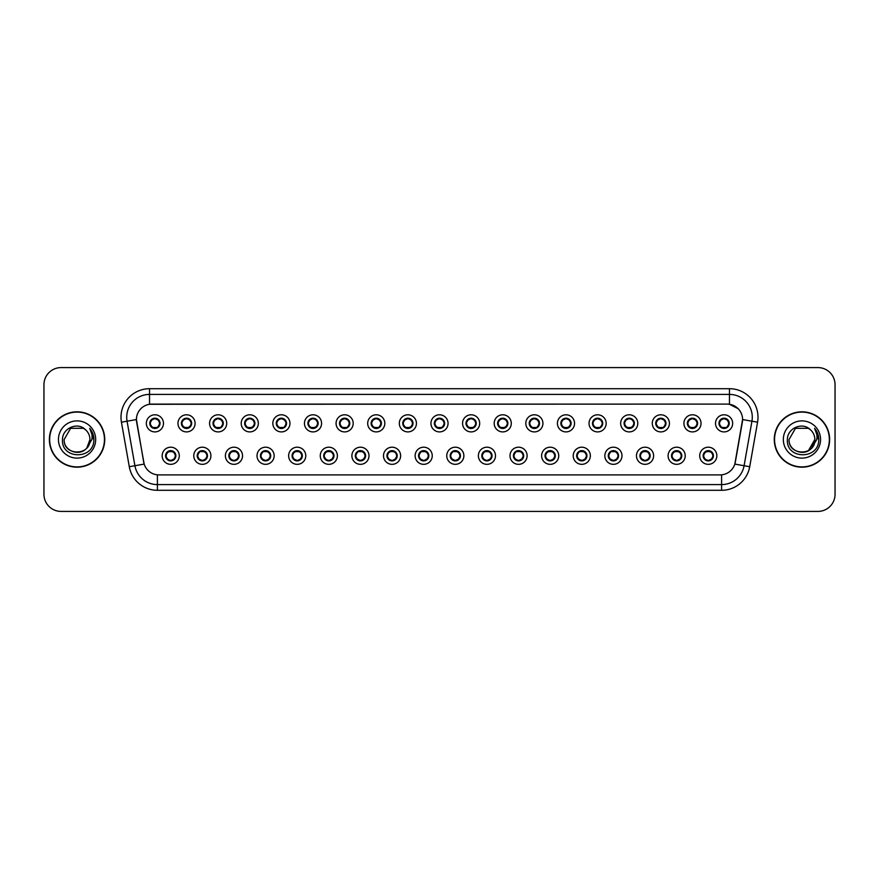 <?xml version="1.0" encoding="UTF-8"?>
<svg xmlns="http://www.w3.org/2000/svg" width="879" height="879" viewBox="0 0 879 879"><rect width="100%" height="100%" fill="white"/><g stroke="black" fill="none" stroke-linecap="round" stroke-linejoin="round"><path stroke-width="1.32" d="M210.905 455.772A8.559 8.559 0 0 1 202.346 464.332A8.559 8.559 0 0 1 193.776 455.772A8.559 8.559 0 0 1 202.346 447.202A8.559 8.559 0 0 1 210.905 455.772M197.204 455.772A5.142 5.142 0 0 0 202.346 460.904A5.142 5.142 0 0 0 207.477 455.772A5.142 5.142 0 0 0 202.346 450.63A5.142 5.142 0 0 0 197.204 455.772L199.192 459.08A4.571 4.571 0 0 1 199.192 452.454L197.204 455.772M242.527 455.772A8.559 8.559 0 0 1 233.968 464.332A8.559 8.559 0 0 1 225.398 455.772A8.559 8.559 0 0 1 233.968 447.202A8.559 8.559 0 0 1 242.527 455.772M228.826 455.772A5.142 5.142 0 0 0 233.968 460.904A5.142 5.142 0 0 0 239.099 455.772A5.142 5.142 0 0 0 233.968 450.63A5.142 5.142 0 0 0 228.826 455.772L230.814 459.08A4.571 4.571 0 0 1 230.814 452.454L228.87 455.772M274.149 455.772A8.559 8.559 0 0 1 265.579 464.332A8.559 8.559 0 0 1 257.02 455.772A8.559 8.559 0 0 1 265.579 447.202A8.559 8.559 0 0 1 274.149 455.772M260.448 455.772A5.142 5.142 0 0 0 265.579 460.904A5.142 5.142 0 0 0 270.721 455.772A5.142 5.142 0 0 0 265.579 450.63A5.142 5.142 0 0 0 260.448 455.772L262.436 459.08A4.571 4.571 0 0 1 262.436 452.454L260.492 455.772M305.771 455.772A8.559 8.559 0 0 1 297.201 464.332A8.559 8.559 0 0 1 288.642 455.772A8.559 8.559 0 0 1 297.201 447.202A8.559 8.559 0 0 1 305.771 455.772M292.07 455.772A5.142 5.142 0 0 0 297.201 460.904A5.142 5.142 0 0 0 302.343 455.772A5.142 5.142 0 0 0 297.201 450.63A5.142 5.142 0 0 0 292.07 455.772L294.058 459.08A4.571 4.571 0 0 1 294.058 452.454L292.114 455.772M337.382 455.772A8.559 8.559 0 0 1 328.823 464.332A8.559 8.559 0 0 1 320.264 455.772A8.559 8.559 0 0 1 328.823 447.202A8.559 8.559 0 0 1 337.382 455.772M323.692 455.772A5.142 5.142 0 0 0 328.823 460.904A5.142 5.142 0 0 0 333.965 455.772A5.142 5.142 0 0 0 328.823 450.63A5.142 5.142 0 0 0 323.692 455.772L325.68 459.08A4.571 4.571 0 0 1 325.68 452.454L323.736 455.772M369.004 455.772A8.559 8.559 0 0 1 360.445 464.332A8.559 8.559 0 0 1 351.886 455.772A8.559 8.559 0 0 1 360.445 447.202A8.559 8.559 0 0 1 369.004 455.772M355.314 455.772A5.142 5.142 0 0 0 360.445 460.904A5.142 5.142 0 0 0 365.587 455.772A5.142 5.142 0 0 0 360.445 450.63A5.142 5.142 0 0 0 355.314 455.772L357.303 459.08A4.571 4.571 0 0 1 357.303 452.454L355.314 455.772M400.626 455.772A8.559 8.559 0 0 1 392.067 464.332A8.559 8.559 0 0 1 383.508 455.772A8.559 8.559 0 0 1 392.067 447.202A8.559 8.559 0 0 1 400.626 455.772M386.936 455.772A5.142 5.142 0 0 0 392.067 460.904A5.142 5.142 0 0 0 397.209 455.772A5.142 5.142 0 0 0 392.067 450.63A5.142 5.142 0 0 0 386.936 455.772L388.925 459.08A4.571 4.571 0 0 1 388.925 452.454L386.98 455.772M432.248 455.772A8.559 8.559 0 0 1 423.689 464.332A8.559 8.559 0 0 1 415.13 455.772A8.559 8.559 0 0 1 423.689 447.202A8.559 8.559 0 0 1 432.248 455.772M418.558 455.772A5.142 5.142 0 0 0 423.689 460.904A5.142 5.142 0 0 0 428.831 455.772A5.142 5.142 0 0 0 423.689 450.63A5.142 5.142 0 0 0 418.558 455.772L420.547 459.08A4.571 4.571 0 0 1 420.547 452.454L418.602 455.772M463.87 455.772A8.559 8.559 0 0 1 455.311 464.332A8.559 8.559 0 0 1 446.752 455.772A8.559 8.559 0 0 1 455.311 447.202A8.559 8.559 0 0 1 463.87 455.772M450.169 455.772A5.142 5.142 0 0 0 455.311 460.904A5.142 5.142 0 0 0 460.442 455.772A5.142 5.142 0 0 0 455.311 450.63A5.142 5.142 0 0 0 450.169 455.772L452.169 459.08A4.571 4.571 0 0 1 452.169 452.454L450.224 455.772M495.492 455.772A8.559 8.559 0 0 1 486.933 464.332A8.559 8.559 0 0 1 478.374 455.772A8.559 8.559 0 0 1 486.933 447.202A8.559 8.559 0 0 1 495.492 455.772M481.791 455.772A5.142 5.142 0 0 0 486.933 460.904A5.142 5.142 0 0 0 492.064 455.772A5.142 5.142 0 0 0 486.933 450.63A5.142 5.142 0 0 0 481.791 455.772L483.791 459.08A4.571 4.571 0 0 1 483.791 452.454L481.846 455.772M527.114 455.772A8.559 8.559 0 0 1 518.555 464.332A8.559 8.559 0 0 1 509.996 455.772A8.559 8.559 0 0 1 518.555 447.202A8.559 8.559 0 0 1 527.114 455.772M513.413 455.772A5.142 5.142 0 0 0 518.555 460.904A5.142 5.142 0 0 0 523.686 455.772A5.142 5.142 0 0 0 518.555 450.63A5.142 5.142 0 0 0 513.413 455.772L515.413 459.08A4.571 4.571 0 0 1 515.413 452.454L513.468 455.772M558.736 455.772A8.559 8.559 0 0 1 550.177 464.332A8.559 8.559 0 0 1 541.618 455.772A8.559 8.559 0 0 1 550.177 447.202A8.559 8.559 0 0 1 558.736 455.772M545.035 455.772A5.142 5.142 0 0 0 550.177 460.904A5.142 5.142 0 0 0 555.308 455.772A5.142 5.142 0 0 0 550.177 450.63A5.142 5.142 0 0 0 545.035 455.772L547.035 459.08A4.571 4.571 0 0 1 547.035 452.454L545.09 455.772M590.358 455.772A8.559 8.559 0 0 1 581.799 464.332A8.559 8.559 0 0 1 573.229 455.772A8.559 8.559 0 0 1 581.799 447.202A8.559 8.559 0 0 1 590.358 455.772M576.657 455.772A5.142 5.142 0 0 0 581.799 460.904A5.142 5.142 0 0 0 586.93 455.772A5.142 5.142 0 0 0 581.799 450.63A5.142 5.142 0 0 0 576.657 455.772L578.657 459.08A4.571 4.571 0 0 1 578.657 452.454L576.657 455.772M621.98 455.772A8.559 8.559 0 0 1 613.421 464.332A8.559 8.559 0 0 1 604.851 455.772A8.559 8.559 0 0 1 613.421 447.202A8.559 8.559 0 0 1 621.98 455.772M608.279 455.772A5.142 5.142 0 0 0 613.421 460.904A5.142 5.142 0 0 0 618.552 455.772A5.142 5.142 0 0 0 613.421 450.63A5.142 5.142 0 0 0 608.279 455.772L610.268 459.08A4.571 4.571 0 0 1 610.268 452.454L608.323 455.772M653.602 455.772A8.559 8.559 0 0 1 645.032 464.332A8.559 8.559 0 0 1 636.473 455.772A8.559 8.559 0 0 1 645.032 447.202A8.559 8.559 0 0 1 653.602 455.772M639.901 455.772A5.142 5.142 0 0 0 645.032 460.904A5.142 5.142 0 0 0 650.174 455.772A5.142 5.142 0 0 0 645.032 450.63A5.142 5.142 0 0 0 639.901 455.772L641.89 459.08A4.571 4.571 0 0 1 641.89 452.454L639.945 455.772M685.224 455.772A8.559 8.559 0 0 1 676.654 464.332A8.559 8.559 0 0 1 668.095 455.772A8.559 8.559 0 0 1 676.654 447.202A8.559 8.559 0 0 1 685.224 455.772M671.523 455.772A5.142 5.142 0 0 0 676.654 460.904A5.142 5.142 0 0 0 681.796 455.772A5.142 5.142 0 0 0 676.654 450.63A5.142 5.142 0 0 0 671.523 455.772L673.512 459.08A4.571 4.571 0 0 1 673.512 452.454L671.567 455.772M716.846 455.772A8.559 8.559 0 0 1 708.276 464.332A8.559 8.559 0 0 1 699.717 455.772A8.559 8.559 0 0 1 708.276 447.202A8.559 8.559 0 0 1 716.846 455.772M703.145 455.772A5.142 5.142 0 0 0 708.276 460.904A5.142 5.142 0 0 0 713.418 455.772A5.142 5.142 0 0 0 708.276 450.63A5.142 5.142 0 0 0 703.145 455.772L705.134 459.08A4.571 4.571 0 0 1 705.134 452.454L703.189 455.772M179.283 455.772A8.559 8.559 0 0 1 170.724 464.332A8.559 8.559 0 0 1 162.154 455.772A8.559 8.559 0 0 1 170.724 447.202A8.559 8.559 0 0 1 179.283 455.772M165.582 455.772A5.142 5.142 0 0 0 170.724 460.904A5.142 5.142 0 0 0 175.855 455.772A5.142 5.142 0 0 0 170.724 450.63A5.142 5.142 0 0 0 165.582 455.772L167.581 459.08A4.571 4.571 0 0 1 167.581 452.454L165.626 455.772M195.094 423.348A8.559 8.559 0 0 1 186.535 431.908A8.559 8.559 0 0 1 177.965 423.348A8.559 8.559 0 0 1 186.535 414.789A8.559 8.559 0 0 1 195.094 423.348M181.393 423.348A5.142 5.142 0 0 0 186.535 428.48A5.142 5.142 0 0 0 191.666 423.348A5.142 5.142 0 0 0 186.535 418.206A5.142 5.142 0 0 0 181.393 423.348L183.381 426.656A4.571 4.571 0 0 1 183.392 420.03L181.437 423.359M226.716 423.348A8.559 8.559 0 0 1 218.157 431.908A8.559 8.559 0 0 1 209.587 423.348A8.559 8.559 0 0 1 218.157 414.789A8.559 8.559 0 0 1 226.716 423.348M213.015 423.348A5.142 5.142 0 0 0 218.157 428.48A5.142 5.142 0 0 0 223.288 423.348A5.142 5.142 0 0 0 218.157 418.206A5.142 5.142 0 0 0 213.015 423.348L215.003 426.656A4.571 4.571 0 0 1 215.014 420.03L213.059 423.359M258.338 423.348A8.559 8.559 0 0 1 249.768 431.908A8.559 8.559 0 0 1 241.209 423.348A8.559 8.559 0 0 1 249.768 414.789A8.559 8.559 0 0 1 258.338 423.348M244.637 423.348A5.142 5.142 0 0 0 249.768 428.48A5.142 5.142 0 0 0 254.91 423.348A5.142 5.142 0 0 0 249.768 418.206A5.142 5.142 0 0 0 244.637 423.348L246.625 426.656A4.571 4.571 0 0 1 246.636 420.03L244.681 423.359M289.96 423.348A8.559 8.559 0 0 1 281.39 431.908A8.559 8.559 0 0 1 272.831 423.348A8.559 8.559 0 0 1 281.39 414.789A8.559 8.559 0 0 1 289.96 423.348M276.259 423.348A5.142 5.142 0 0 0 281.39 428.48A5.142 5.142 0 0 0 286.532 423.348A5.142 5.142 0 0 0 281.39 418.206A5.142 5.142 0 0 0 276.259 423.348L278.247 426.656A4.571 4.571 0 0 1 278.258 420.03L276.303 423.359M321.582 423.348A8.559 8.559 0 0 1 313.012 431.908A8.559 8.559 0 0 1 304.453 423.348A8.559 8.559 0 0 1 313.012 414.789A8.559 8.559 0 0 1 321.582 423.348M307.881 423.348A5.142 5.142 0 0 0 313.012 428.48A5.142 5.142 0 0 0 318.154 423.348A5.142 5.142 0 0 0 313.012 418.206A5.142 5.142 0 0 0 307.881 423.348L309.869 426.656A4.571 4.571 0 0 1 309.88 420.03A4.571 4.571 0 0 0 308.452 423.348M353.193 423.348A8.559 8.559 0 0 1 344.634 431.908A8.559 8.559 0 0 1 336.075 423.348A8.559 8.559 0 0 1 344.634 414.789A8.559 8.559 0 0 1 353.193 423.348M339.503 423.348A5.142 5.142 0 0 0 344.634 428.48A5.142 5.142 0 0 0 349.776 423.348A5.142 5.142 0 0 0 344.634 418.206A5.142 5.142 0 0 0 339.503 423.348L341.491 426.656A4.571 4.571 0 0 1 341.502 420.03L339.547 423.359M384.815 423.348A8.559 8.559 0 0 1 376.256 431.908A8.559 8.559 0 0 1 367.697 423.348A8.559 8.559 0 0 1 376.256 414.789A8.559 8.559 0 0 1 384.815 423.348M371.125 423.348A5.142 5.142 0 0 0 376.256 428.48A5.142 5.142 0 0 0 381.398 423.348A5.142 5.142 0 0 0 376.256 418.206A5.142 5.142 0 0 0 371.125 423.348L373.114 426.656A4.571 4.571 0 0 1 373.125 420.03L371.169 423.359M416.437 423.348A8.559 8.559 0 0 1 407.878 431.908A8.559 8.559 0 0 1 399.319 423.348A8.559 8.559 0 0 1 407.878 414.789A8.559 8.559 0 0 1 416.437 423.348M402.747 423.348A5.142 5.142 0 0 0 407.878 428.48A5.142 5.142 0 0 0 413.02 423.348A5.142 5.142 0 0 0 407.878 418.206A5.142 5.142 0 0 0 402.747 423.348L404.736 426.656A4.571 4.571 0 0 1 404.747 420.03L402.791 423.359M448.059 423.348A8.559 8.559 0 0 1 439.5 431.908A8.559 8.559 0 0 1 430.941 423.348A8.559 8.559 0 0 1 439.5 414.789A8.559 8.559 0 0 1 448.059 423.348M434.358 423.348A5.142 5.142 0 0 0 439.5 428.48A5.142 5.142 0 0 0 444.642 423.348A5.142 5.142 0 0 0 439.5 418.206A5.142 5.142 0 0 0 434.358 423.348L436.358 426.656A4.571 4.571 0 0 1 436.358 420.03L434.413 423.359M479.681 423.348A8.559 8.559 0 0 1 471.122 431.908A8.559 8.559 0 0 1 462.563 423.348A8.559 8.559 0 0 1 471.122 414.789A8.559 8.559 0 0 1 479.681 423.348M465.98 423.348A5.142 5.142 0 0 0 471.122 428.48A5.142 5.142 0 0 0 476.253 423.348A5.142 5.142 0 0 0 471.122 418.206A5.142 5.142 0 0 0 465.98 423.348L467.98 426.656A4.571 4.571 0 0 1 467.98 420.03L466.035 423.359M511.303 423.348A8.559 8.559 0 0 1 502.744 431.908A8.559 8.559 0 0 1 494.185 423.348A8.559 8.559 0 0 1 502.744 414.789A8.559 8.559 0 0 1 511.303 423.348M497.602 423.348A5.142 5.142 0 0 0 502.744 428.48A5.142 5.142 0 0 0 507.875 423.348A5.142 5.142 0 0 0 502.744 418.206A5.142 5.142 0 0 0 497.602 423.348L499.602 426.656A4.571 4.571 0 0 1 499.602 420.03L497.657 423.359M542.925 423.348A8.559 8.559 0 0 1 534.366 431.908A8.559 8.559 0 0 1 525.807 423.348A8.559 8.559 0 0 1 534.366 414.789A8.559 8.559 0 0 1 542.925 423.348M529.224 423.348A5.142 5.142 0 0 0 534.366 428.48A5.142 5.142 0 0 0 539.497 423.348A5.142 5.142 0 0 0 534.366 418.206A5.142 5.142 0 0 0 529.224 423.348L531.224 426.656A4.571 4.571 0 0 1 531.224 420.03L529.279 423.359M574.547 423.348A8.559 8.559 0 0 1 565.988 431.908A8.559 8.559 0 0 1 557.418 423.348A8.559 8.559 0 0 1 565.988 414.789A8.559 8.559 0 0 1 574.547 423.348M560.846 423.348A5.142 5.142 0 0 0 565.988 428.48A5.142 5.142 0 0 0 571.119 423.348A5.142 5.142 0 0 0 565.988 418.206A5.142 5.142 0 0 0 560.846 423.348L562.846 426.656A4.571 4.571 0 0 1 562.846 420.03L560.89 423.359M606.169 423.348A8.559 8.559 0 0 1 597.61 431.908A8.559 8.559 0 0 1 589.04 423.348A8.559 8.559 0 0 1 597.61 414.789A8.559 8.559 0 0 1 606.169 423.348M592.468 423.348A5.142 5.142 0 0 0 597.61 428.48A5.142 5.142 0 0 0 602.741 423.348A5.142 5.142 0 0 0 597.61 418.206A5.142 5.142 0 0 0 592.468 423.348L594.457 426.656A4.571 4.571 0 0 1 594.468 420.03L592.512 423.359M637.791 423.348A8.559 8.559 0 0 1 629.232 431.908A8.559 8.559 0 0 1 620.662 423.348A8.559 8.559 0 0 1 629.232 414.789A8.559 8.559 0 0 1 637.791 423.348M624.09 423.348A5.142 5.142 0 0 0 629.232 428.48A5.142 5.142 0 0 0 634.363 423.348A5.142 5.142 0 0 0 629.232 418.206A5.142 5.142 0 0 0 624.09 423.348L626.079 426.656A4.571 4.571 0 0 1 626.09 420.03L624.134 423.359M669.413 423.348A8.559 8.559 0 0 1 660.843 431.908A8.559 8.559 0 0 1 652.284 423.348A8.559 8.559 0 0 1 660.843 414.789A8.559 8.559 0 0 1 669.413 423.348M655.712 423.348A5.142 5.142 0 0 0 660.843 428.48A5.142 5.142 0 0 0 665.985 423.348A5.142 5.142 0 0 0 660.843 418.206A5.142 5.142 0 0 0 655.712 423.348L657.701 426.656A4.571 4.571 0 0 1 657.712 420.03L655.756 423.359M701.035 423.348A8.559 8.559 0 0 1 692.465 431.908A8.559 8.559 0 0 1 683.906 423.348A8.559 8.559 0 0 1 692.465 414.789A8.559 8.559 0 0 1 701.035 423.348M687.334 423.348A5.142 5.142 0 0 0 692.465 428.48A5.142 5.142 0 0 0 697.607 423.348A5.142 5.142 0 0 0 692.465 418.206A5.142 5.142 0 0 0 687.334 423.348L689.323 426.656A4.571 4.571 0 0 1 689.334 420.03A4.571 4.571 0 0 0 687.905 423.348M732.657 423.348A8.559 8.559 0 0 1 724.087 431.908A8.559 8.559 0 0 1 715.528 423.348A8.559 8.559 0 0 1 724.087 414.789A8.559 8.559 0 0 1 732.657 423.348M718.956 423.348A5.142 5.142 0 0 0 724.087 428.48A5.142 5.142 0 0 0 729.229 423.348A5.142 5.142 0 0 0 724.087 418.206A5.142 5.142 0 0 0 718.956 423.348L720.945 426.656A4.571 4.571 0 0 1 720.956 420.03L719 423.359M163.472 423.348A8.559 8.559 0 0 1 154.913 431.908A8.559 8.559 0 0 1 146.343 423.348A8.559 8.559 0 0 1 154.913 414.789A8.559 8.559 0 0 1 163.472 423.348M149.771 423.348A5.142 5.142 0 0 0 154.913 428.48A5.142 5.142 0 0 0 160.044 423.348A5.142 5.142 0 0 0 154.913 418.206A5.142 5.142 0 0 0 149.771 423.348L151.77 426.656A4.571 4.571 0 0 1 151.77 420.03L149.815 423.359M129.29 466.716L121.434 422.195A28.535 28.535 0 0 1 149.54 388.705L729.46 388.705A28.535 28.535 0 0 1 757.566 422.195L749.71 466.716A28.535 28.535 0 0 1 721.604 490.295L157.396 490.295A28.535 28.535 0 0 1 129.29 466.716L144.167 464.09L136.652 422.195A15.415 15.415 0 0 1 151.825 404.109L727.175 404.109A15.415 15.415 0 0 1 742.348 422.195L735.305 462.156A15.415 15.415 0 0 1 720.132 474.891L158.868 474.891A15.415 15.415 0 0 1 143.695 462.156L136.421 419.558L127.059 421.206A22.832 22.832 0 0 1 149.54 394.407L729.46 394.407A22.832 22.832 0 0 1 751.941 421.206L744.084 465.727A22.832 22.832 0 0 1 721.604 484.593L157.396 484.593A22.832 22.832 0 0 1 134.916 465.727L127.059 421.206A22.832 22.832 0 0 1 126.708 417.239M49.378 439.5A27.678 27.678 0 0 0 77.055 467.178A27.678 27.678 0 0 0 104.733 439.5A27.678 27.678 0 0 0 77.055 411.822A27.678 27.678 0 0 0 49.378 439.5M774.267 439.5A27.678 27.678 0 0 0 801.945 467.178A27.678 27.678 0 0 0 829.622 439.5A27.678 27.678 0 0 0 801.945 411.822A27.678 27.678 0 0 0 774.267 439.5M149.54 388.705L149.54 404.285L727.175 404.109L729.46 404.285L738.063 408.625L729.46 404.285L729.46 388.705M136.421 419.525L136.586 417.239M720.132 474.891L158.868 474.891M757.566 422.195L742.579 419.558L734.833 464.09L749.71 466.716M835.05 384.705A17.119 17.119 0 0 0 817.931 367.587L61.069 367.587A17.119 17.119 0 0 0 43.95 384.705L43.95 494.295A17.119 17.119 0 0 0 61.069 511.413L817.931 511.413A17.119 17.119 0 0 0 835.05 494.295L835.05 384.705L835.05 494.295M43.95 384.705L43.95 494.295M817.931 367.587L61.069 367.587M61.069 511.413L817.931 511.413M159.473 423.348A4.571 4.571 0 0 1 158.055 426.656L160 423.348L158.055 420.03A4.571 4.571 0 0 1 159.473 423.348M153.001 419.195L154.693 418.36M155.111 418.789L156.814 419.195M155.792 418.283L155.396 418.811L155.649 418.261L155.396 418.811L158.055 420.03C159.934 422.25 159.934 424.458 158.055 426.656L156.341 428.282M155.792 428.403L156.11 427.754M155.55 427.864L155.649 428.436L155.55 427.864M156.814 427.491L153.001 427.491M154.023 428.403L154.429 427.886L153.473 428.282M154.023 418.283L154.264 418.822L151.77 420.03C149.891 422.239 149.891 424.447 151.77 426.656L153.715 427.754M154.264 418.822L154.177 418.261L154.264 418.822M171.603 450.707L171.361 451.246L173.866 452.454C175.745 454.663 175.745 456.871 173.866 459.08L175.811 455.761L173.866 452.454A4.571 4.571 0 0 1 173.855 459.091A4.571 4.571 0 0 0 175.284 455.772M169.834 460.827L169.515 460.178A4.571 4.571 0 0 1 169.515 460.178L169.284 460.695M172.625 459.915L170.933 460.75M170.526 460.332L168.812 459.915M170.076 460.288L169.988 460.849L170.076 460.288M169.834 450.707L170.076 451.246L167.581 452.454C165.702 454.663 165.702 456.871 167.581 459.08L169.515 460.178M170.076 451.246L169.988 450.685L170.076 451.246M168.812 451.619L172.625 451.619M171.361 451.246L171.46 450.685L171.361 451.246M171.603 460.827L171.361 460.288L173.866 459.08M171.361 460.288L171.46 460.849L171.361 460.288M191.095 423.348A4.571 4.571 0 0 1 189.677 426.656L191.622 423.348L189.677 420.03A4.571 4.571 0 0 1 191.095 423.348M187.414 418.283L187.732 418.942A4.571 4.571 0 0 1 187.732 418.942L187.963 418.415M184.623 419.195L186.315 418.36M186.733 418.789L188.436 419.195M187.172 418.822L187.271 418.261L187.172 418.822M187.414 428.403L187.172 427.864L189.677 426.656C191.556 424.458 191.556 422.25 189.677 420.03L187.732 418.942M187.172 427.864L187.271 428.436L187.172 427.864M188.436 427.491L184.623 427.491M185.645 418.283L185.887 418.822L183.381 420.03C181.513 422.239 181.513 424.447 183.381 426.656L186.04 427.886M222.717 423.348A4.571 4.571 0 0 1 221.299 426.656L223.244 423.348L221.299 420.03A4.571 4.571 0 0 1 222.717 423.348M216.245 419.195L217.937 418.36M218.355 418.789L220.058 419.195M219.036 418.283L218.629 418.811L221.299 420.03C223.178 422.25 223.178 424.458 221.299 426.656L219.585 428.282M219.036 428.403L219.354 427.754M218.794 427.864L218.893 428.436L218.794 427.864M220.058 427.491L216.245 427.491M217.267 428.403L217.673 427.886L216.717 428.282M217.267 418.283L217.509 418.822L215.003 420.03C213.136 422.239 213.136 424.447 215.003 426.656L216.948 427.754M217.509 418.822L217.421 418.261L217.509 418.822M254.339 423.348A4.571 4.571 0 0 1 252.921 426.656L254.866 423.348L252.921 420.03A4.571 4.571 0 0 1 254.339 423.348M250.658 418.283L250.976 418.942A4.571 4.571 0 0 1 250.976 418.942L251.207 418.415M247.867 419.195L249.559 418.36M249.977 418.789L251.68 419.195M250.416 418.822L250.504 418.261L250.416 418.822M250.658 428.403L250.416 427.864L252.921 426.656C254.789 424.458 254.789 422.25 252.921 420.03L250.976 418.942M250.416 427.864L250.504 428.436L250.416 427.864M251.68 427.491L247.867 427.491M248.889 428.403L249.295 427.886L248.339 428.282M248.889 418.283L249.131 418.822L246.625 420.03C244.747 422.239 244.747 424.447 246.625 426.656L248.57 427.754M249.131 418.822L249.032 418.261L249.131 418.822M285.961 423.348A4.571 4.571 0 0 1 284.543 426.656L286.488 423.348L284.543 420.03A4.571 4.571 0 0 1 285.961 423.348M279.489 419.195L281.181 418.36M281.599 418.789L283.302 419.195M282.28 418.283L281.873 418.811L284.543 420.03C286.411 422.25 286.411 424.458 284.543 426.656L282.829 428.282M282.28 428.403L282.598 427.754M282.038 427.864L282.126 428.436L282.038 427.864M283.302 427.491L279.489 427.491M280.511 428.403L280.906 427.886L279.962 428.282M280.511 418.283L280.753 418.822L278.247 420.03C276.369 422.239 276.369 424.447 278.247 426.656L280.192 427.754M280.753 418.822L280.654 418.261L280.753 418.822M203.225 450.707L202.983 451.246L205.488 452.454C207.367 454.663 207.367 456.871 205.488 459.08L207.433 455.761L205.488 452.454A4.571 4.571 0 0 1 205.477 459.091A4.571 4.571 0 0 0 206.906 455.772M204.247 459.915L202.555 460.75M202.137 460.332L200.434 459.915M201.456 460.827L201.862 460.31L199.192 459.08C197.325 456.871 197.325 454.663 199.192 452.454L200.906 450.839M201.456 450.707L201.137 451.366M201.698 451.246L201.61 450.685L201.698 451.246M200.434 451.619L204.247 451.619M203.071 450.685L202.983 451.246L203.082 450.685M203.225 460.827L202.983 460.288L205.488 459.08M203.071 460.849L202.983 460.288L203.082 460.849M234.847 450.707L234.605 451.246L237.11 452.454C238.989 454.663 238.989 456.871 237.11 459.08L239.055 455.761L237.11 452.454A4.571 4.571 0 0 1 237.099 459.091A4.571 4.571 0 0 0 238.528 455.772M233.078 460.827L232.759 460.178A4.571 4.571 0 0 1 232.759 460.178L232.528 460.695M235.869 459.915L234.177 460.75M233.759 460.332L232.056 459.915M233.32 460.288L233.221 460.849L233.32 460.288M233.078 450.707L233.32 451.246L230.814 452.454C228.936 454.663 228.936 456.871 230.814 459.08L232.759 460.178M233.32 451.246L233.232 450.685L233.32 451.246M232.056 451.619L235.869 451.619M234.847 460.827L234.605 460.288L237.11 459.08M266.469 450.707L266.227 451.246L268.732 452.454C270.6 454.663 270.6 456.871 268.732 459.08L270.677 455.761L268.732 452.454A4.571 4.571 0 0 1 268.721 459.091A4.571 4.571 0 0 0 270.15 455.772M267.491 459.915L265.799 460.75M265.381 460.332L263.678 459.915M264.7 460.827L265.095 460.31L264.843 460.849L265.095 460.31L262.436 459.08C260.558 456.871 260.558 454.663 262.436 452.454L264.15 450.839M264.7 450.707L264.381 451.366M264.942 451.246L264.843 450.685L264.942 451.246M263.678 451.619L267.491 451.619M266.227 451.246L266.315 450.685L266.227 451.246M266.469 460.827L266.227 460.288L268.732 459.08M266.227 460.288L266.315 460.849L266.227 460.288M104.447 439.5A27.403 27.403 0 0 0 77.055 412.097A27.403 27.403 0 0 0 49.653 439.5A27.403 27.403 0 0 0 77.055 466.903A27.403 27.403 0 0 0 104.447 439.5M86.944 447.785C80.088 457.047 63.486 451.125 64.156 439.5C63.365 456.146 90.746 456.146 89.955 439.5C90.746 456.146 63.365 456.146 64.156 439.5C63.365 456.146 90.746 456.146 89.955 439.5C90.746 456.146 63.365 456.146 64.156 439.5L70.606 428.326L83.505 428.326L85.505 429.754C77.594 421.448 62.343 428.293 62.486 439.5C61.036 459.42 93.328 459.937 93.855 440.467L93.877 439.5C93.833 435.27 92.427 431.556 89.658 428.348C91.768 431.809 92.504 435.523 91.877 439.5L86.944 447.785A12.899 12.899 0 0 0 89.955 439.5C90.746 456.146 63.365 456.146 64.156 439.5L70.606 428.326L83.505 428.326L85.505 429.754L83.505 428.326L70.606 428.326L64.156 439.5L70.606 428.326M89.955 439.5L86.911 447.829L89.955 439.5A12.899 12.899 0 0 0 85.505 429.754L83.505 428.326L70.606 428.326L64.156 439.5M58.443 439.5A18.613 18.613 0 0 0 77.055 458.113A18.613 18.613 0 0 0 95.668 439.5A18.613 18.613 0 0 0 77.055 420.887A18.613 18.613 0 0 0 58.443 439.5M89.779 428.491L93.877 439.983L89.779 428.491M829.347 439.5A27.403 27.403 0 0 0 801.945 412.097A27.403 27.403 0 0 0 774.553 439.5A27.403 27.403 0 0 0 801.945 466.903A27.403 27.403 0 0 0 829.347 439.5M811.833 447.785C804.988 457.047 788.375 451.125 789.045 439.5L795.495 428.326L808.394 428.326L810.394 429.754A12.899 12.899 0 0 1 814.844 439.5L811.8 447.829L814.844 439.5C815.635 456.146 788.254 456.146 789.045 439.5C788.254 456.146 815.635 456.146 814.844 439.5L808.394 450.674L814.844 439.5C815.635 456.146 788.254 456.146 789.045 439.5L795.495 428.326L789.045 439.5L795.495 428.326L808.394 428.326L810.394 429.754C802.483 421.448 787.232 428.293 787.375 439.5C785.925 459.42 818.217 459.937 818.745 440.467L818.767 439.5C818.723 435.27 817.316 431.556 814.547 428.348C816.657 431.809 817.393 435.523 816.767 439.5L811.833 447.785A12.899 12.899 0 0 0 814.844 439.5C815.635 456.146 788.254 456.146 789.045 439.5L795.495 428.326L808.394 428.326L810.394 429.754L808.394 428.326L795.495 428.326L789.045 439.5L795.495 428.326M783.332 439.5A18.613 18.613 0 0 0 801.945 458.113A18.613 18.613 0 0 0 820.557 439.5A18.613 18.613 0 0 0 801.945 420.887A18.613 18.613 0 0 0 783.332 439.5M814.668 428.491L818.767 439.983L814.668 428.491M317.583 423.348A4.571 4.571 0 0 1 316.154 426.656L318.11 423.348L316.154 420.03A4.571 4.571 0 0 1 317.583 423.348M313.902 418.283L314.21 418.942A4.571 4.571 0 0 1 314.21 418.942L314.451 418.415M311.111 419.195L312.792 418.36M313.21 418.789L314.924 419.195M313.902 428.403L313.66 427.864L316.154 426.656C318.033 424.458 318.033 422.25 316.154 420.03L314.21 418.942M314.924 427.491L311.111 427.491M312.133 428.403L312.528 427.886L311.584 428.282M312.133 418.283L312.375 418.822L309.869 420.03C307.991 422.239 307.991 424.447 309.869 426.656L311.814 427.754M312.375 418.822L312.276 418.261L312.375 418.822M309.869 420.03L307.925 423.359M349.205 423.348A4.571 4.571 0 0 1 347.776 426.656L349.721 423.348L347.776 420.03A4.571 4.571 0 0 1 349.205 423.348M342.733 419.195L344.414 418.36M344.832 418.789L346.535 419.195M345.524 418.283L345.117 418.811L347.776 420.03C349.655 422.25 349.655 424.458 347.776 426.656L346.073 428.282M345.524 428.403L345.832 427.754M345.282 427.864L345.37 428.436L345.282 427.864M346.546 427.491L342.733 427.491M343.755 428.403L344.15 427.886L343.206 428.282M343.755 418.283L343.997 418.822L341.491 420.03C339.613 422.239 339.613 424.447 341.491 426.656L343.436 427.754M343.997 418.822L343.898 418.261L343.997 418.822M380.827 423.348A4.571 4.571 0 0 1 379.398 426.656L381.343 423.348L379.398 420.03A4.571 4.571 0 0 1 380.827 423.348M374.355 419.195L376.036 418.36M376.454 418.789L378.157 419.195M377.146 418.283L376.739 418.811L376.992 418.261L376.739 418.811L379.398 420.03C381.277 422.25 381.277 424.458 379.398 426.656L377.695 428.282M377.146 428.403L377.454 427.754M376.904 427.864L376.992 428.436L376.904 427.864M378.168 427.491L374.344 427.491M375.377 428.403L375.772 427.886L375.52 428.436M375.377 418.283L375.619 418.822L373.114 420.03C371.235 422.239 371.235 424.447 373.114 426.656L375.772 427.886L375.531 428.436M375.531 418.261L375.619 418.822L375.52 418.261M298.091 450.707L297.849 451.246L300.343 452.454C302.222 454.663 302.222 456.871 300.343 459.08L302.299 455.761L300.343 452.454A4.571 4.571 0 0 1 300.343 459.091A4.571 4.571 0 0 0 301.772 455.772M299.113 459.915L297.421 460.75M297.003 460.332L295.3 459.915M296.322 450.707L296.564 451.246L294.058 452.454C292.18 454.663 292.18 456.871 294.058 459.08L296.717 460.31L296.476 460.849M296.476 450.685L296.564 451.246L296.465 450.685M295.3 451.619L299.113 451.619M297.849 451.246L297.937 450.685L297.849 451.246M298.091 460.827L297.849 460.288L300.343 459.08M297.849 460.288L297.937 460.849L297.849 460.288M329.713 450.707L329.471 451.246L331.965 452.454C333.844 454.663 333.844 456.871 331.965 459.08L333.91 455.761L331.965 452.454A4.571 4.571 0 0 1 331.965 459.091A4.571 4.571 0 0 0 333.394 455.772M327.944 460.827L327.625 460.178A4.571 4.571 0 0 1 327.625 460.178L327.395 460.695M330.724 459.915L329.043 460.75M328.625 460.332L326.922 459.915M328.186 460.288L328.087 460.849L328.186 460.288M327.944 450.707L328.186 451.246L325.68 452.454C323.802 454.663 323.802 456.871 325.68 459.08L327.625 460.178M328.186 451.246L328.087 450.685L328.186 451.246M326.922 451.619L330.735 451.619M329.471 451.246L329.559 450.685L329.471 451.246M329.713 460.827L329.471 460.288L331.965 459.08M329.471 460.288L329.559 460.849L329.471 460.288M361.335 450.707L361.093 451.246L363.587 452.454C365.466 454.663 365.466 456.871 363.587 459.08L365.532 455.761L363.587 452.454A4.571 4.571 0 0 1 363.587 459.091A4.571 4.571 0 0 0 365.016 455.772M362.346 459.915L360.665 460.75M360.247 460.332L358.544 459.915M359.566 460.827L359.961 460.31L359.709 460.849L359.961 460.31L357.303 459.08C355.424 456.871 355.424 454.663 357.303 452.454L359.017 450.839M359.566 450.707L359.247 451.366M359.808 451.246L359.709 450.685L359.808 451.246M358.544 451.619L362.357 451.619M361.093 451.246L361.181 450.685L361.093 451.246M361.335 460.827L361.093 460.288L363.587 459.08M361.093 460.288L361.181 460.849L361.093 460.288M412.449 423.348A4.571 4.571 0 0 1 411.02 426.656L412.965 423.348L411.02 420.03A4.571 4.571 0 0 1 412.449 423.348M408.768 418.283L409.076 418.942A4.571 4.571 0 0 1 409.076 418.942L409.317 418.415M405.977 419.195L407.658 418.36M408.076 418.789L409.779 419.195M408.526 418.822L408.614 418.261L408.526 418.822M408.768 428.403L408.526 427.864L411.02 426.656C412.899 424.458 412.899 422.25 411.02 420.03L409.076 418.942M408.526 427.864L408.614 428.436L408.526 427.864M409.79 427.491L405.966 427.491M406.999 428.403L407.395 427.886L406.45 428.282M406.999 418.283L407.241 418.822L404.736 420.03C402.857 422.239 402.857 424.447 404.736 426.656L406.68 427.754M407.241 418.822L407.142 418.261L407.241 418.822M444.071 423.348A4.571 4.571 0 0 1 442.642 426.656L444.587 423.348L442.642 420.03A4.571 4.571 0 0 1 444.071 423.348M437.599 419.195L439.28 418.36M439.698 418.789L441.401 419.195M440.379 418.283L439.983 418.811L440.236 418.261L439.983 418.811L442.642 420.03C444.521 422.25 444.521 424.458 442.642 426.656L440.939 428.282M440.379 428.403L440.698 427.754M440.137 427.864L440.236 428.436L440.137 427.864M441.412 427.491L437.588 427.491M438.621 428.403L439.017 427.886L438.061 428.282M438.621 418.283L438.863 418.822L436.358 420.03C434.479 422.239 434.479 424.447 436.358 426.656L438.302 427.754M438.863 418.822L438.764 418.261L438.863 418.822M475.693 423.348A4.571 4.571 0 0 1 474.264 426.656L476.209 423.348L474.264 420.03A4.571 4.571 0 0 1 475.693 423.348M472.001 418.283L472.32 418.942A4.571 4.571 0 0 1 472.32 418.942L472.55 418.415M469.221 419.195L470.902 418.36M471.32 418.789L473.023 419.195M471.759 418.822L471.858 418.261L471.759 418.822M472.001 428.403L471.759 427.864L474.264 426.656C476.143 424.458 476.143 422.25 474.264 420.03L472.32 418.942M471.759 427.864L471.858 428.436L471.759 427.864M473.034 427.491L469.21 427.491M470.232 428.403L470.639 427.886L469.683 428.282M470.232 418.283L470.474 418.822L467.98 420.03C466.101 422.239 466.101 424.447 467.98 426.656L469.924 427.754M470.474 418.822L470.386 418.261L470.474 418.822M507.304 423.348A4.571 4.571 0 0 1 505.886 426.656L507.831 423.348L505.886 420.03A4.571 4.571 0 0 1 507.304 423.348M500.843 419.195L502.524 418.36M502.942 418.789L504.645 419.195M503.623 418.283L503.227 418.811L503.48 418.261M503.623 428.403L503.381 427.864L505.886 426.656C507.765 424.458 507.765 422.25 505.886 420.03L503.227 418.811L503.469 418.261M503.469 428.436L503.381 427.864L503.48 428.436M504.656 427.491L500.832 427.491M501.854 428.403L502.261 427.886L501.305 428.282M501.854 418.283L502.096 418.822L499.602 420.03C497.723 422.239 497.723 424.447 499.602 426.656L501.546 427.754M502.096 418.822L502.008 418.261L502.096 418.822M538.926 423.348A4.571 4.571 0 0 1 537.508 426.656L539.453 423.348L537.508 420.03A4.571 4.571 0 0 1 538.926 423.348M532.465 419.195L534.146 418.36M534.564 418.789L536.267 419.195M535.245 418.283L534.85 418.811L535.102 418.261L534.85 418.811L537.508 420.03C539.387 422.25 539.387 424.458 537.508 426.656L535.794 428.282M535.245 428.403L535.564 427.754M535.003 427.864L535.102 428.436L535.003 427.864M536.267 427.491L532.454 427.491M533.476 428.403L533.883 427.886L532.927 428.282M533.476 418.283L533.718 418.822L531.224 420.03C529.345 422.239 529.345 424.447 531.224 426.656L533.168 427.754M533.718 418.822L533.63 418.261L533.718 418.822M392.957 450.707L392.715 451.246L395.209 452.454C397.088 454.663 397.088 456.871 395.209 459.08L397.154 455.761L395.209 452.454A4.571 4.571 0 0 1 395.209 459.091A4.571 4.571 0 0 0 396.638 455.772M391.188 460.827L390.869 460.178A4.571 4.571 0 0 1 390.869 460.178L390.639 460.695M393.968 459.915L392.287 460.75M391.869 460.332L390.166 459.915M391.43 460.288L391.331 460.849L391.43 460.288M391.188 450.707L391.43 451.246L388.925 452.454C387.046 454.663 387.046 456.871 388.925 459.08L390.869 460.178M391.43 451.246L391.331 450.685L391.43 451.246M390.155 451.619L393.979 451.619M392.715 451.246L392.803 450.685L392.715 451.246M392.957 460.827L392.715 460.288L395.209 459.08M392.715 460.288L392.803 460.849L392.715 460.288M424.568 450.707L424.337 451.246L426.831 452.454C428.71 454.663 428.71 456.871 426.831 459.08L428.776 455.761L426.831 452.454A4.571 4.571 0 0 1 426.831 459.091A4.571 4.571 0 0 0 428.26 455.772M425.59 459.915L423.909 460.75M423.491 460.332L421.788 459.915M422.81 460.827L423.206 460.31L422.953 460.849L423.206 460.31L420.547 459.08C418.668 456.871 418.668 454.663 420.547 452.454L422.25 450.839M422.81 450.707L422.491 451.366M423.052 451.246L422.953 450.685L423.052 451.246M421.777 451.619L425.601 451.619M424.337 451.246L424.425 450.685L424.337 451.246M424.568 460.827L424.337 460.288L426.831 459.08M424.337 460.288L424.425 460.849L424.337 460.288M456.19 450.707L455.948 451.246L458.453 452.454C460.332 454.663 460.332 456.871 458.453 459.08L460.398 455.761L458.453 452.454A4.571 4.571 0 0 1 458.442 459.091A4.571 4.571 0 0 0 459.882 455.772M457.212 459.915L455.531 460.75M455.113 460.332L453.41 459.915M454.432 460.827L454.828 460.31L454.575 460.849L454.828 460.31L452.169 459.08C450.29 456.871 450.29 454.663 452.169 452.454L453.872 450.839M454.432 450.707L454.113 451.366M454.663 451.246L454.575 450.685L454.663 451.246M453.399 451.619L457.223 451.619M455.948 451.246L456.047 450.685L455.948 451.246M456.19 460.827L455.948 460.288L458.453 459.08M455.948 460.288L456.047 460.849L455.948 460.288M487.812 450.707L487.57 451.246L490.075 452.454C491.954 454.663 491.954 456.871 490.075 459.08L492.02 455.761L490.075 452.454A4.571 4.571 0 0 1 490.064 459.091A4.571 4.571 0 0 0 491.493 455.772M486.043 460.827L485.735 460.178A4.571 4.571 0 0 1 485.735 460.178L485.494 460.695M488.834 459.915L487.153 460.75M486.735 460.332L485.032 459.915M486.285 460.288L486.197 460.849L486.285 460.288M486.043 450.707L486.285 451.246L483.791 452.454C481.912 454.663 481.912 456.871 483.791 459.08L485.735 460.178M486.285 451.246L486.197 450.685L486.285 451.246M485.021 451.619L488.845 451.619M487.57 451.246L487.669 450.685L487.57 451.246M487.812 460.827L487.57 460.288L490.075 459.08M487.57 460.288L487.669 460.849L487.57 460.288M519.434 450.707L519.192 451.246L521.697 452.454C523.576 454.663 523.576 456.871 521.697 459.08L523.642 455.761L521.697 452.454A4.571 4.571 0 0 1 521.686 459.091A4.571 4.571 0 0 0 523.115 455.772M520.456 459.915L518.775 460.75M518.357 460.332L516.654 459.915M517.665 460.827L518.072 460.31L515.413 459.08C513.534 456.871 513.534 454.663 515.413 452.454L517.116 450.839M517.665 450.707L517.357 451.366M517.907 451.246L517.819 450.685L517.907 451.246M516.643 451.619L520.456 451.619M519.192 451.246L519.291 450.685L519.192 451.246M519.434 460.827L519.192 460.288L521.697 459.08M519.192 460.288L519.291 460.849L519.192 460.288M570.548 423.348A4.571 4.571 0 0 1 569.131 426.656L571.075 423.348L569.131 420.03A4.571 4.571 0 0 1 570.548 423.348M566.867 418.283L567.186 418.942A4.571 4.571 0 0 1 567.186 418.942L567.416 418.415M564.076 419.195L565.768 418.36M566.186 418.789L567.889 419.195M566.625 418.822L566.724 418.261L566.625 418.822M566.867 428.403L566.625 427.864L569.131 426.656C571.009 424.458 571.009 422.25 569.131 420.03L567.186 418.942M566.625 427.864L566.724 428.436L566.625 427.864M567.889 427.491L564.076 427.491M565.098 418.283L565.34 418.822L562.846 420.03C560.967 422.239 560.967 424.447 562.846 426.656L565.494 427.886M602.17 423.348A4.571 4.571 0 0 1 600.753 426.656L602.697 423.348L600.753 420.03A4.571 4.571 0 0 1 602.17 423.348M595.698 419.195L597.39 418.36M597.808 418.789L599.511 419.195M598.489 418.283L598.094 418.811L598.346 418.261L598.094 418.811L600.753 420.03C602.631 422.25 602.631 424.458 600.753 426.656L599.038 428.282M598.489 428.403L598.808 427.754M598.247 427.864L598.346 428.436L598.247 427.864M599.511 427.491L595.698 427.491M596.72 428.403L597.127 427.886L596.171 428.282M596.72 418.283L596.962 418.822L594.457 420.03C592.589 422.239 592.589 424.447 594.457 426.656L596.401 427.754M596.962 418.822L596.874 418.261L596.962 418.822M633.792 423.348A4.571 4.571 0 0 1 632.375 426.656L634.319 423.348L632.375 420.03A4.571 4.571 0 0 1 633.792 423.348M630.111 418.283L630.43 418.942A4.571 4.571 0 0 1 630.43 418.942L630.661 418.415M627.32 419.195L629.012 418.36M629.43 418.789L631.133 419.195M629.869 418.822L629.968 418.261L629.869 418.822M630.111 428.403L629.869 427.864L632.375 426.656C634.253 424.458 634.253 422.25 632.375 420.03L630.43 418.942M629.869 427.864L629.968 428.436L629.869 427.864M631.133 427.491L627.32 427.491M628.342 428.403L628.749 427.886L627.793 428.282M628.342 418.283L628.584 418.822L626.079 420.03C624.211 422.239 624.211 424.447 626.079 426.656L628.024 427.754M628.584 418.822L628.496 418.261L628.584 418.822M665.414 423.348A4.571 4.571 0 0 1 663.997 426.656L665.941 423.348L663.997 420.03A4.571 4.571 0 0 1 665.414 423.348M658.942 419.195L660.634 418.36M661.052 418.789L662.755 419.195M661.733 418.283L661.327 418.811L663.997 420.03C665.864 422.25 665.864 424.458 663.997 426.656L662.283 428.282M661.733 428.403L662.052 427.754M661.491 427.864L661.579 428.436L661.491 427.864M662.755 427.491L658.942 427.491M659.964 428.403L660.371 427.886L659.415 428.282M659.964 418.283L660.206 418.822L657.701 420.03C655.822 422.239 655.822 424.447 657.701 426.656L659.646 427.754M660.206 418.822L660.107 418.261L660.206 418.822M697.036 423.348A4.571 4.571 0 0 1 695.619 426.656L697.563 423.348L695.619 420.03A4.571 4.571 0 0 1 697.036 423.348M690.564 419.195L692.256 418.36M692.663 418.789L694.377 419.195M693.355 428.403L693.113 427.864L695.619 426.656C697.486 424.458 697.486 422.25 695.619 420.03L692.96 418.811M694.377 427.491L690.564 427.491M691.586 428.403L691.982 427.886L691.037 428.282M691.586 418.283L691.828 418.822L689.323 420.03C687.444 422.239 687.444 424.447 689.323 426.656L691.268 427.754M691.828 418.822L691.729 418.261L691.828 418.822M689.323 420.03L687.378 423.359M728.658 423.348A4.571 4.571 0 0 1 727.23 426.656L729.185 423.348L727.23 420.03A4.571 4.571 0 0 1 728.658 423.348M722.186 419.195L723.867 418.36M724.285 418.789L725.988 419.195M724.977 418.283L724.571 418.811L727.23 420.03C729.109 422.25 729.109 424.458 727.23 426.656L725.527 428.282M724.977 428.403L725.285 427.754M724.736 427.864L724.823 428.436L724.736 427.864M725.999 427.491L722.186 427.491M723.208 428.403L723.604 427.886L722.659 428.282M723.208 418.283L723.45 418.822L720.945 420.03C719.066 422.239 719.066 424.447 720.945 426.656L722.89 427.754M723.45 418.822L723.351 418.261L723.45 418.822M551.056 450.707L550.814 451.246L553.32 452.454C555.198 454.663 555.198 456.871 553.32 459.08L555.264 455.761L553.32 452.454A4.571 4.571 0 0 1 553.309 459.091A4.571 4.571 0 0 0 554.737 455.772M549.287 460.827L548.979 460.178A4.571 4.571 0 0 1 548.979 460.178L548.738 460.695M552.078 459.915L550.397 460.75M549.979 460.332L548.276 459.915M549.529 460.288L549.441 460.849L549.529 460.288M549.287 450.707L549.529 451.246L547.035 452.454C545.156 454.663 545.156 456.871 547.035 459.08L548.979 460.178M549.529 451.246L549.441 450.685L549.529 451.246M548.265 451.619L552.078 451.619M550.814 451.246L550.913 450.685L550.814 451.246M551.056 460.827L550.814 460.288L553.32 459.08M550.814 460.288L550.913 460.849L550.814 460.288M582.678 450.707L582.436 451.246L584.942 452.454C586.82 454.663 586.82 456.871 584.942 459.08L586.886 455.761L584.942 452.454A4.571 4.571 0 0 1 584.931 459.091A4.571 4.571 0 0 0 586.359 455.772M583.7 459.915L582.008 460.75M581.601 460.332L579.887 459.915M580.909 460.827L581.316 460.31L578.657 459.08C576.778 456.871 576.778 454.663 578.657 452.454L580.36 450.839M580.909 450.707L580.59 451.366M581.151 451.246L581.063 450.685L581.151 451.246M579.887 451.619L583.7 451.619M582.524 450.685L582.436 451.246L582.535 450.685M582.678 460.827L582.436 460.288L584.942 459.08M582.524 460.849L582.436 460.288L582.535 460.849M614.3 450.707L614.058 451.246L616.564 452.454C618.442 454.663 618.442 456.871 616.564 459.08L618.508 455.761L616.564 452.454A4.571 4.571 0 0 1 616.553 459.091A4.571 4.571 0 0 0 617.981 455.772M615.322 459.915L613.63 460.75M613.212 460.332L611.509 459.915M612.531 460.827L612.938 460.31L610.268 459.08C608.4 456.871 608.4 454.663 610.268 452.454L611.982 450.839M612.531 450.707L612.213 451.366M612.773 451.246L612.685 450.685L612.773 451.246M611.509 451.619L615.322 451.619M614.058 451.246L614.157 450.685L614.058 451.246M614.3 460.827L614.058 460.288L616.564 459.08M614.058 460.288L614.157 460.849L614.058 460.288M645.922 450.707L645.68 451.246L648.186 452.454C650.064 454.663 650.064 456.871 648.186 459.08L650.13 455.761L648.186 452.454A4.571 4.571 0 0 1 648.175 459.091A4.571 4.571 0 0 0 649.603 455.772M646.944 459.915L645.252 460.75M644.834 460.332L643.131 459.915M644.153 450.707L644.395 451.246L641.89 452.454C640.011 454.663 640.011 456.871 641.89 459.08L644.549 460.31M643.131 451.619L646.944 451.619M645.68 451.246L645.779 450.685L645.68 451.246M645.922 460.827L645.68 460.288L648.186 459.08M645.68 460.288L645.768 460.849L645.68 460.288M677.544 450.707L677.302 451.246L679.808 452.454C681.675 454.663 681.675 456.871 679.808 459.08L681.752 455.761L679.808 452.454A4.571 4.571 0 0 1 679.797 459.091A4.571 4.571 0 0 0 681.225 455.772M678.566 459.915L676.874 460.75M676.456 460.332L674.753 459.915M675.775 450.707L676.017 451.246L673.512 452.454C671.633 454.663 671.633 456.871 673.512 459.08L676.171 460.31L675.929 460.849M675.929 450.685L676.017 451.246L675.918 450.685M674.753 451.619L678.566 451.619M677.302 451.246L677.39 450.685L677.302 451.246M677.544 460.827L677.302 460.288L679.808 459.08M677.302 460.288L677.39 460.849L677.302 460.288M709.166 450.707L708.924 451.246L711.419 452.454C713.298 454.663 713.298 456.871 711.419 459.08L713.374 455.761L711.419 452.454A4.571 4.571 0 0 1 711.419 459.091A4.571 4.571 0 0 0 712.847 455.772M707.397 460.827L707.079 460.178A4.571 4.571 0 0 1 707.079 460.178L706.848 460.695M710.188 459.915L708.496 460.75M708.078 460.332L706.375 459.915M707.639 460.288L707.54 460.849L707.639 460.288M707.397 450.707L707.639 451.246L705.134 452.454C703.255 454.663 703.255 456.871 705.134 459.08L707.079 460.178M707.639 451.246L707.54 450.685L707.639 451.246M706.375 451.619L710.188 451.619M708.924 451.246L709.012 450.685L708.924 451.246M709.166 460.827L708.924 460.288L711.419 459.08M708.924 460.288L709.012 460.849L708.924 460.288M721.604 474.814L721.604 490.295M157.396 490.295L157.396 474.814M121.434 422.195L127.059 421.206M150.342 423.348A4.571 4.571 0 0 1 151.77 420.03M181.964 423.348A4.571 4.571 0 0 1 183.392 420.03M213.586 423.348A4.571 4.571 0 0 1 215.014 420.03M245.208 423.348A4.571 4.571 0 0 1 246.636 420.03M276.83 423.348A4.571 4.571 0 0 1 278.258 420.03M340.074 423.348A4.571 4.571 0 0 1 341.502 420.03M371.696 423.348A4.571 4.571 0 0 1 373.125 420.03M403.307 423.348A4.571 4.571 0 0 1 404.747 420.03M434.929 423.348A4.571 4.571 0 0 1 436.358 420.03M466.551 423.348A4.571 4.571 0 0 1 467.98 420.03M498.173 423.348A4.571 4.571 0 0 1 499.602 420.03M529.795 423.348A4.571 4.571 0 0 1 531.224 420.03M561.417 423.348A4.571 4.571 0 0 1 562.846 420.03M593.039 423.348A4.571 4.571 0 0 1 594.468 420.03M624.661 423.348A4.571 4.571 0 0 1 626.09 420.03M656.283 423.348A4.571 4.571 0 0 1 657.712 420.03M719.527 423.348A4.571 4.571 0 0 1 720.956 420.03"/></g></svg>
